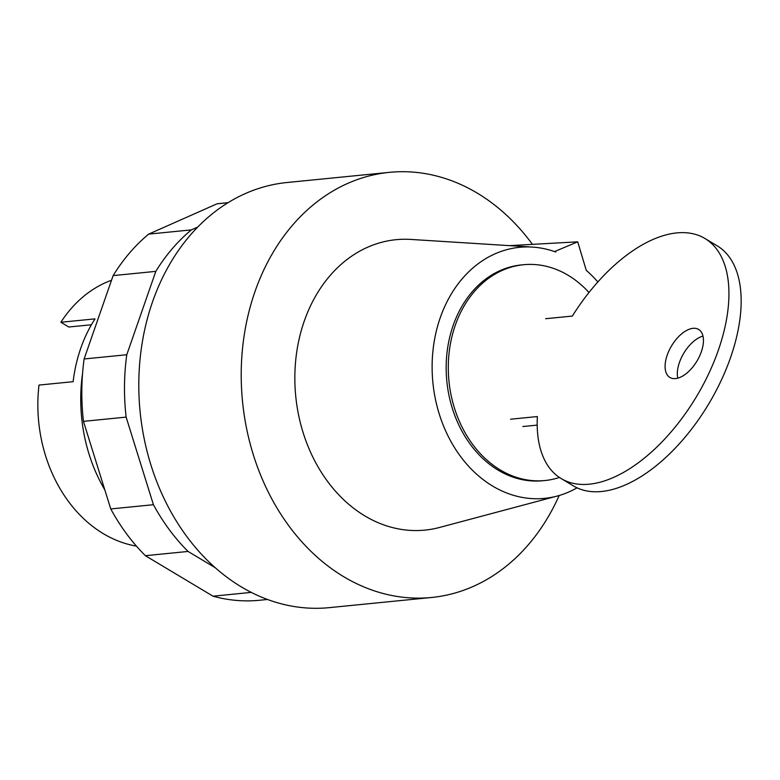 <?xml version="1.0" encoding="UTF-8"?>
<svg xmlns="http://www.w3.org/2000/svg" width="780" height="780" viewBox="0 0 780 780"><rect width="100%" height="100%" fill="white"/><g stroke="black" fill="none" stroke-linecap="round" stroke-linejoin="round"><path stroke-width="1.17" d="M91.416 324.773L68.796 327.015L60.869 322.267L95.004 318.874A136.412 107.786 84.3 0 0 73.135 381.683L39 385.076A136.412 107.786 84.3 0 0 103.301 533.657A136.412 107.786 84.3 0 0 136.441 546.117M111.53 280.225A136.412 107.786 84.3 0 0 60.869 322.267M82.543 373.63A146.913 116.084 84.3 0 0 104.822 489.898M228.082 202.673L220.116 203.463A199.378 157.541 84.3 0 0 217.016 203.814L148.678 234.117L191.344 229.886L197.779 227.029M217.016 203.814L228.014 202.722M148.678 234.117A199.378 157.541 84.3 0 0 113.139 275.603L84.113 358.976A199.378 157.541 84.3 0 0 83.47 421.356L110.76 508.95A199.378 157.541 84.3 0 0 145.382 555.692L213.008 596.193L251.297 592.39M213.008 596.193A199.378 157.541 84.3 0 0 259.526 600.268L267.491 599.469M215.299 567.772L188.058 551.45A199.378 157.541 -95.7 0 1 153.426 504.709L126.136 417.115A199.378 157.541 -95.7 0 1 126.779 354.734L155.815 271.362A199.378 157.541 -95.7 0 1 191.344 229.886M145.382 555.692L188.058 551.45M110.76 508.95L153.426 504.709M83.47 421.356L126.136 417.115M84.113 358.976L126.779 354.734M113.139 275.603L155.815 271.362M677.781 378.154A27.982 14.791 120.9 0 1 679.429 362.476A27.982 14.791 120.9 0 1 702.985 336.082M701.337 351.76A27.982 14.791 -59.1 0 0 698.646 329.452A27.982 14.791 -59.1 0 0 667.202 355.154A27.982 14.791 -59.1 0 0 669.883 377.462A27.982 14.791 -59.1 0 0 675.519 378.583A27.982 14.791 -59.1 0 0 701.337 351.76M537.186 425.11L522.834 426.533M545.6 318.718L572.354 316.066A139.912 73.963 120.9 0 1 704.964 238.514A139.912 73.963 120.9 0 1 696.52 396.552A139.912 73.963 120.9 0 1 561.171 478.569A139.912 73.963 120.9 0 1 537.361 416.559L510.608 419.211M561.171 478.569L573.398 485.891A139.912 73.963 -59.1 0 0 708.747 403.874A139.912 73.963 -59.1 0 0 717.191 245.836L704.964 238.514M588.978 292.529A108.43 85.673 84.3 0 0 568.123 275.281A108.43 85.673 84.3 0 0 523.507 264.732A108.43 85.673 84.3 0 0 449.134 352.511A108.43 85.673 84.3 0 0 500.321 469.979A108.43 85.673 84.3 0 0 544.937 480.529A108.43 85.673 84.3 0 0 559.435 477.467M523.507 264.732L521.371 264.937A108.43 85.673 84.3 0 0 447.008 352.716A108.43 85.673 84.3 0 0 498.186 470.184A108.43 85.673 84.3 0 0 542.802 480.733L544.937 480.529M532.438 244.364A213.613 168.792 84.3 0 0 477.272 193.128A213.613 168.792 84.3 0 0 389.376 172.351A213.613 168.792 84.3 0 0 242.873 345.277A213.613 168.792 84.3 0 0 343.707 576.703A213.613 168.792 84.3 0 0 431.603 597.48A213.613 168.792 84.3 0 0 559.163 495.505M389.376 172.351L286.972 182.52A213.613 168.792 84.3 0 0 140.458 355.446A213.613 168.792 84.3 0 0 241.293 586.872A213.613 168.792 84.3 0 0 329.189 607.649L431.603 597.48M554.531 251.589L577.707 241.82L509.593 245.641M577.707 241.82L586.258 270.319A126.145 99.674 84.3 0 1 597.85 281.98M555.867 251.521L555.692 252.008A126.145 99.674 84.3 0 0 532.408 247.084A126.145 99.674 84.3 0 0 432.9 382.688A126.145 99.674 84.3 0 0 557.135 496.08A126.145 99.674 84.3 0 0 577.044 487.822M532.408 247.084L410.865 239.431A145.928 115.303 84.3 0 0 295.747 396.308A145.928 115.303 84.3 0 0 439.471 527.475L557.135 496.08"/></g></svg>
